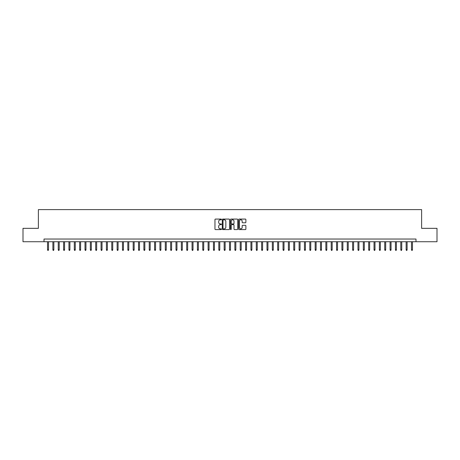 <?xml version="1.0" encoding="UTF-8"?>
<svg xmlns="http://www.w3.org/2000/svg" width="460" height="460" viewBox="0 0 460 460"><rect width="100%" height="100%" fill="white"/><g stroke="black" fill="none" stroke-linecap="round" stroke-linejoin="round"><path stroke-width="0.69" d="M221.438 219.443A0.368 0.368 0 0 0 221.07 219.075L215.487 219.075A0.523 0.523 0 0 0 214.964 219.598L214.964 229.057A0.523 0.523 0 0 0 215.487 229.58L221.07 229.58A0.368 0.368 0 0 0 221.438 229.212A0.368 0.368 0 0 0 221.07 228.844L220.346 228.844A1.679 1.679 0 0 1 218.667 227.165L218.667 226.377A1.679 1.679 0 0 1 220.346 224.693L221.07 224.693A0.368 0.368 0 0 0 221.438 224.325A0.368 0.368 0 0 0 221.07 223.957L220.346 223.957A1.679 1.679 0 0 1 218.667 222.278L218.667 221.49A1.679 1.679 0 0 1 220.346 219.811L221.07 219.811A0.368 0.368 0 0 0 221.438 219.443M245.352 222.778A0.523 0.523 0 0 0 245.881 222.249L245.881 219.598A0.523 0.523 0 0 0 245.352 219.075L239.154 219.075A0.523 0.523 0 0 0 238.631 219.598L238.631 229.057A0.523 0.523 0 0 0 239.154 229.58L245.352 229.58A0.523 0.523 0 0 0 245.881 229.057L245.881 225.848A0.523 0.523 0 0 0 245.352 225.325L242.702 225.325A0.523 0.523 0 0 0 242.173 225.848L242.173 227.441A1.403 1.403 0 0 1 240.77 228.844A1.403 1.403 0 0 1 239.367 227.441L239.367 221.214A1.403 1.403 0 0 1 240.77 219.811A1.403 1.403 0 0 1 242.173 221.214L242.173 222.249A0.523 0.523 0 0 0 242.702 222.778L245.352 222.778M44.011 241.724L23 241.724L23 228.338L38.387 228.338L38.387 209.611L421.613 209.611L421.613 228.338L437 228.338L437 241.724L415.989 241.724L415.989 239.045L44.011 239.045L44.011 241.724L415.989 241.724M229.54 219.598A0.523 0.523 0 0 0 229.017 219.075L222.818 219.075A0.523 0.523 0 0 0 222.289 219.598L222.289 229.057A0.523 0.523 0 0 0 222.818 229.58L229.017 229.58A0.523 0.523 0 0 0 229.54 229.057L229.54 219.598M230.983 219.075L237.182 219.075A0.523 0.523 0 0 1 237.711 219.598L237.711 229.057A0.523 0.523 0 0 1 237.182 229.58L234.531 229.58A0.523 0.523 0 0 1 234.008 229.057L234.008 225.222A0.523 0.523 0 0 0 233.479 224.693L231.719 224.693A0.523 0.523 0 0 0 231.196 225.222L231.196 229.212A0.368 0.368 0 0 1 230.828 229.58A0.368 0.368 0 0 1 230.46 229.212L230.46 219.598A0.523 0.523 0 0 1 230.983 219.075M223.393 219.811A0.368 0.368 0 0 0 223.025 220.179L223.025 228.476A0.368 0.368 0 0 0 223.393 228.844L224.158 228.844A1.679 1.679 0 0 0 225.837 227.165L225.837 221.49A1.679 1.679 0 0 0 224.158 219.811L223.393 219.811M234.008 221.243A1.403 1.403 0 0 0 232.599 219.834A1.403 1.403 0 0 0 231.196 221.243L231.196 223.433A0.523 0.523 0 0 0 231.719 223.957L233.479 223.957A0.523 0.523 0 0 0 234.008 223.433L234.008 221.243M48.501 249.694L48.288 250.389L47.754 250.389L47.541 249.694L48.501 249.694L48.501 241.724M47.541 249.694L47.541 241.724M53.854 249.694L53.642 250.389L53.107 250.389L52.894 249.694L53.854 249.694L53.854 241.724M52.894 249.694L52.894 241.724M59.208 249.694L58.995 250.389L58.46 250.389L58.247 249.694L59.208 249.694L59.208 241.724M58.247 249.694L58.247 241.724M64.561 249.694L64.348 250.389L63.813 250.389L63.595 249.694L64.561 249.694L64.561 241.724M63.595 249.694L63.595 241.724M69.914 249.694L69.701 250.389L69.161 250.389L68.948 249.694L69.914 249.694L69.914 241.724M68.948 249.694L68.948 241.724M75.267 249.694L75.049 250.389L74.514 250.389L74.301 249.694L75.267 249.694L75.267 241.724M74.301 249.694L74.301 241.724M80.615 249.694L80.402 250.389L79.867 250.389L79.655 249.694L80.615 249.694L80.615 241.724M79.655 249.694L79.655 241.724M85.968 249.694L85.755 250.389L85.221 250.389L85.008 249.694L85.968 249.694L85.968 241.724M85.008 249.694L85.008 241.724M91.321 249.694L91.109 250.389L90.574 250.389L90.361 249.694L91.321 249.694L91.321 241.724M90.361 249.694L90.361 241.724M96.675 249.694L96.462 250.389L95.927 250.389L95.709 249.694L96.675 249.694L96.675 241.724M95.709 249.694L95.709 241.724M102.028 249.694L101.815 250.389L101.275 250.389L101.062 249.694L102.028 249.694L102.028 241.724M101.062 249.694L101.062 241.724M107.381 249.694L107.163 250.389L106.628 250.389L106.415 249.694L107.381 249.694L107.381 241.724M106.415 249.694L106.415 241.724M112.729 249.694L112.516 250.389L111.981 250.389L111.768 249.694L112.729 249.694L112.729 241.724M111.768 249.694L111.768 241.724M118.082 249.694L117.869 250.389L117.334 250.389L117.122 249.694L118.082 249.694L118.082 241.724M117.122 249.694L117.122 241.724M123.435 249.694L123.222 250.389L122.688 250.389L122.475 249.694L123.435 249.694L123.435 241.724M122.475 249.694L122.475 241.724M128.788 249.694L128.576 250.389L128.041 250.389L127.822 249.694L128.788 249.694L128.788 241.724M127.822 249.694L127.822 241.724M134.142 249.694L133.929 250.389L133.388 250.389L133.176 249.694L134.142 249.694L134.142 241.724M133.176 249.694L133.176 241.724M139.495 249.694L139.276 250.389L138.742 250.389L138.529 249.694L139.495 249.694L139.495 241.724M138.529 249.694L138.529 241.724M144.843 249.694L144.63 250.389L144.095 250.389L143.882 249.694L144.843 249.694L144.843 241.724M143.882 249.694L143.882 241.724M150.196 249.694L149.983 250.389L149.448 250.389L149.236 249.694L150.196 249.694L150.196 241.724M149.236 249.694L149.236 241.724M155.549 249.694L155.336 250.389L154.802 250.389L154.589 249.694L155.549 249.694L155.549 241.724M154.589 249.694L154.589 241.724M160.902 249.694L160.689 250.389L160.155 250.389L159.936 249.694L160.902 249.694L160.902 241.724M159.936 249.694L159.936 241.724M166.255 249.694L166.043 250.389L165.502 250.389L165.289 249.694L166.255 249.694L166.255 241.724M165.289 249.694L165.289 241.724M171.609 249.694L171.39 250.389L170.855 250.389L170.643 249.694L171.609 249.694L171.609 241.724M170.643 249.694L170.643 241.724M176.956 249.694L176.743 250.389L176.209 250.389L175.996 249.694L176.956 249.694L176.956 241.724M175.996 249.694L175.996 241.724M182.309 249.694L182.097 250.389L181.562 250.389L181.349 249.694L182.309 249.694L182.309 241.724M181.349 249.694L181.349 241.724M187.663 249.694L187.45 250.389L186.915 250.389L186.702 249.694L187.663 249.694L187.663 241.724M186.702 249.694L186.702 241.724M193.016 249.694L192.803 250.389L192.268 250.389L192.05 249.694L193.016 249.694L193.016 241.724M192.05 249.694L192.05 241.724M198.369 249.694L198.156 250.389L197.616 250.389L197.403 249.694L198.369 249.694L198.369 241.724M197.403 249.694L197.403 241.724M203.722 249.694L203.504 250.389L202.969 250.389L202.756 249.694L203.722 249.694L203.722 241.724M202.756 249.694L202.756 241.724M209.07 249.694L208.857 250.389L208.322 250.389L208.11 249.694L209.07 249.694L209.07 241.724M208.11 249.694L208.11 241.724M214.423 249.694L214.21 250.389L213.676 250.389L213.463 249.694L214.423 249.694L214.423 241.724M213.463 249.694L213.463 241.724M219.776 249.694L219.564 250.389L219.029 250.389L218.816 249.694L219.776 249.694L219.776 241.724M218.816 249.694L218.816 241.724M225.13 249.694L224.917 250.389L224.382 250.389L224.164 249.694L225.13 249.694L225.13 241.724M224.164 249.694L224.164 241.724M230.483 249.694L230.27 250.389L229.73 250.389L229.517 249.694L230.483 249.694L230.483 241.724M229.517 249.694L229.517 241.724M235.836 249.694L235.618 250.389L235.083 250.389L234.87 249.694L235.836 249.694L235.836 241.724M234.87 249.694L234.87 241.724M241.184 249.694L240.971 250.389L240.436 250.389L240.223 249.694L241.184 249.694L241.184 241.724M240.223 249.694L240.223 241.724M246.537 249.694L246.324 250.389L245.789 250.389L245.577 249.694L246.537 249.694L246.537 241.724M245.577 249.694L245.577 241.724M251.89 249.694L251.677 250.389L251.143 250.389L250.93 249.694L251.89 249.694L251.89 241.724M250.93 249.694L250.93 241.724M257.243 249.694L257.031 250.389L256.496 250.389L256.277 249.694L257.243 249.694L257.243 241.724M256.277 249.694L256.277 241.724M262.597 249.694L262.384 250.389L261.843 250.389L261.631 249.694L262.597 249.694L262.597 241.724M261.631 249.694L261.631 241.724M267.95 249.694L267.731 250.389L267.197 250.389L266.984 249.694L267.95 249.694L267.95 241.724M266.984 249.694L266.984 241.724M273.298 249.694L273.085 250.389L272.55 250.389L272.337 249.694L273.298 249.694L273.298 241.724M272.337 249.694L272.337 241.724M278.651 249.694L278.438 250.389L277.903 250.389L277.69 249.694L278.651 249.694L278.651 241.724M277.69 249.694L277.69 241.724M284.004 249.694L283.791 250.389L283.256 250.389L283.044 249.694L284.004 249.694L284.004 241.724M283.044 249.694L283.044 241.724M289.357 249.694L289.144 250.389L288.61 250.389L288.391 249.694L289.357 249.694L289.357 241.724M288.391 249.694L288.391 241.724M294.71 249.694L294.498 250.389L293.957 250.389L293.744 249.694L294.71 249.694L294.71 241.724M293.744 249.694L293.744 241.724M300.064 249.694L299.845 250.389L299.31 250.389L299.098 249.694L300.064 249.694L300.064 241.724M299.098 249.694L299.098 241.724M305.411 249.694L305.198 250.389L304.664 250.389L304.451 249.694L305.411 249.694L305.411 241.724M304.451 249.694L304.451 241.724M310.764 249.694L310.552 250.389L310.017 250.389L309.804 249.694L310.764 249.694L310.764 241.724M309.804 249.694L309.804 241.724M316.118 249.694L315.905 250.389L315.37 250.389L315.157 249.694L316.118 249.694L316.118 241.724M315.157 249.694L315.157 241.724M321.471 249.694L321.258 250.389L320.723 250.389L320.505 249.694L321.471 249.694L321.471 241.724M320.505 249.694L320.505 241.724M326.824 249.694L326.611 250.389L326.071 250.389L325.858 249.694L326.824 249.694L326.824 241.724M325.858 249.694L325.858 241.724M332.178 249.694L331.959 250.389L331.424 250.389L331.211 249.694L332.178 249.694L332.178 241.724M331.211 249.694L331.211 241.724M337.525 249.694L337.312 250.389L336.777 250.389L336.565 249.694L337.525 249.694L337.525 241.724M336.565 249.694L336.565 241.724M342.878 249.694L342.666 250.389L342.131 250.389L341.918 249.694L342.878 249.694L342.878 241.724M341.918 249.694L341.918 241.724M348.231 249.694L348.019 250.389L347.484 250.389L347.271 249.694L348.231 249.694L348.231 241.724M347.271 249.694L347.271 241.724M353.585 249.694L353.372 250.389L352.837 250.389L352.619 249.694L353.585 249.694L353.585 241.724M352.619 249.694L352.619 241.724M358.938 249.694L358.725 250.389L358.185 250.389L357.972 249.694L358.938 249.694L358.938 241.724M357.972 249.694L357.972 241.724M364.291 249.694L364.073 250.389L363.538 250.389L363.325 249.694L364.291 249.694L364.291 241.724M363.325 249.694L363.325 241.724M369.639 249.694L369.426 250.389L368.891 250.389L368.678 249.694L369.639 249.694L369.639 241.724M368.678 249.694L368.678 241.724M374.992 249.694L374.779 250.389L374.244 250.389L374.032 249.694L374.992 249.694L374.992 241.724M374.032 249.694L374.032 241.724M380.345 249.694L380.132 250.389L379.598 250.389L379.385 249.694L380.345 249.694L380.345 241.724M379.385 249.694L379.385 241.724M385.698 249.694L385.486 250.389L384.951 250.389L384.732 249.694L385.698 249.694L385.698 241.724M384.732 249.694L384.732 241.724M391.052 249.694L390.839 250.389L390.298 250.389L390.086 249.694L391.052 249.694L391.052 241.724M390.086 249.694L390.086 241.724M396.405 249.694L396.186 250.389L395.652 250.389L395.439 249.694L396.405 249.694L396.405 241.724M395.439 249.694L395.439 241.724M401.752 249.694L401.54 250.389L401.005 250.389L400.792 249.694L401.752 249.694L401.752 241.724M400.792 249.694L400.792 241.724M407.106 249.694L406.893 250.389L406.358 250.389L406.145 249.694L407.106 249.694L407.106 241.724M406.145 249.694L406.145 241.724M412.459 249.694L412.246 250.389L411.711 250.389L411.499 249.694L412.459 249.694L412.459 241.724M411.499 249.694L411.499 241.724"/></g></svg>

